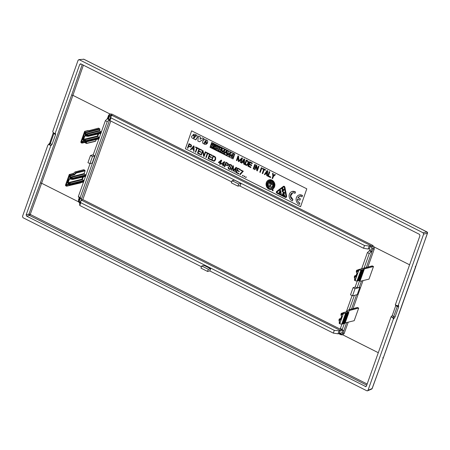 <?xml version="1.0" encoding="UTF-8"?>
<svg xmlns="http://www.w3.org/2000/svg" width="450" height="450" viewBox="0 0 450 450"><rect width="100%" height="100%" fill="white"/><g stroke="black" fill="none" stroke-linecap="round" stroke-linejoin="round"><path stroke-width="0.67" d="M397.716 305.921A0.996 0.917 -98.7 0 0 397.845 305.91L395.297 304.959L419.974 235.654L419.468 234.343L80.876 63.911L79.734 64.395L55.052 133.701L53.246 132.789L52.746 131.468L78.12 60.193L79.262 59.715L423.124 232.796L423.63 234.107L398.25 305.381L398.543 305.336L398.678 306.872L397.266 306.523L393.716 316.479L392.22 315.602L391.072 316.811L366.396 386.117L365.895 386.646L26.657 216.163L26.156 214.852L28.974 214.104A0.996 0.849 -104.9 0 0 29.475 215.415L26.657 216.163M80.876 63.911L80.387 63.827M397.097 305.871L398.25 305.381M427.095 232.065A0.996 0.377 116.7 0 0 427.005 231.953A0.996 0.377 116.7 0 0 426.904 231.936L83.852 59.259L78.812 59.625L83.852 59.259A0.996 0.377 -63.3 0 1 83.959 59.276A0.996 0.377 -63.3 0 1 84.032 59.349M237.932 186.159L240.232 185.58L241.003 183.426L238.697 184.005L237.932 186.159L231.351 182.852L232.116 180.697L238.697 184.005M241.003 183.426L234.422 180.112L232.116 180.697M83.346 140.563L84.729 136.046L84.218 135.922L82.941 139.511L83.537 140.659L83.346 141.199L82.237 141.491L81.788 142.746L81.309 142.504L84.892 132.446L84.651 131.338L80.809 142.127L81.09 142.678M84.218 135.922L85.703 135.754L85.635 134.589L99.653 131.012L99.9 129.229L98.567 128.132L88.875 130.686L88.161 130.461L84.926 131.316M100.913 133.2L88.318 136.114L85.331 135.945L85.832 134.685L88.369 135.006L88.521 135.54L87.907 136.294L85.539 135.968M85.005 142.397L85.376 142.886M99.405 137.869L99.203 137.346L86.389 140.569L86.541 141.109L85.927 141.862L83.554 141.536M99.096 138.729L98.64 138.921M101.081 133.161L100.626 133.358M99.653 131.012L101.183 131.782L101.385 132.306M88.161 130.461L87.846 130.736M87.514 130.629L87.199 130.905M86.867 130.804L86.552 131.074M86.22 130.972L85.905 131.248M85.573 131.141L85.258 131.417M40.348 182.931L71.64 95.04L72.911 95.338L41.608 183.24L40.348 182.931L28.974 214.104L30.234 214.419L41.608 183.24L78.531 201.825L80.089 203.479M409.596 264.808L374.231 247.005L372.656 245.357L111.915 114.109L109.834 113.918L72.911 95.338L83.385 65.177M300.566 206.719L185.4 148.753L191.627 130.843L306.793 188.814L300.561 206.724L185.394 148.753L191.632 130.843M67.95 184.573L67.404 184.703L66.96 185.957L80.876 182.649M84.892 170.28L83.762 169.706L75.038 171.968L76.084 172.491A0.399 0.349 76.2 0 1 76.281 173.019L79.768 172.164L79.566 171.636L84.892 170.28L85.095 170.803L79.768 172.164M86.04 175.399L84.105 173.576L85.095 170.803M85.281 176.445L85.736 176.254L85.281 176.445M84.06 180.962L83.858 180.439L82.328 179.668L83.278 176.985M83.295 182.014L83.756 181.817L83.295 182.014M99.203 137.346L97.667 136.575L98.623 133.898M95.209 141.311L95.664 141.114L96.221 139.562M82.941 139.511L97.284 136.097L97.667 136.575L83.655 140.158L86.389 140.569M108.945 116.016L108.045 118.547A0.996 0.287 19.6 0 0 108.006 118.597A0.996 0.287 19.6 0 0 108.484 119.047L109.423 116.404L108.546 115.408L107.359 118.749M371.351 247.151L371.874 248.513L373.05 248.828L372.111 251.471A0.996 0.287 -160.4 0 1 370.935 251.156L369.686 250.526L370.147 249.227L369.326 248.811L368.156 249.03L363.538 248.265L364.522 245.492L369.225 246.026L370.727 245.604A0.996 0.377 116.7 0 0 370.817 245.565A0.996 0.377 116.7 0 0 370.136 246.538L371.351 247.151L372.037 246.178A0.996 0.377 116.7 0 0 372.656 245.357M231.688 181.896L109.98 120.634L109.851 119.014L110.919 116.01L112.421 115.582A0.996 0.377 116.7 0 0 112.511 115.543L111.291 114.93L111.915 114.109M108.017 118.564A0.996 0.287 -160.4 0 1 107.978 118.581L107.252 118.778L109.243 119.779L107.224 121.641L80.201 197.533L78.339 196.594L90.084 163.609M92.216 163.069L94.776 155.886L92.475 156.471L89.916 163.654L92.216 163.069M89.916 163.654L87.941 162.658L90.501 155.475L93.229 154.789M90.501 155.475L92.475 156.471M94.776 155.886L93.127 155.059L105.362 120.707L107.224 121.641M391.072 316.811L392.878 317.717L393.384 319.039L368.004 390.313L367.543 390.825L366.863 390.797L23.001 217.71L22.5 216.399L47.88 145.131L48.414 144.585L49.027 144.641L50.833 145.547L26.156 214.852M53.539 132.778L53.854 133.667L53.398 133.071M49.854 143.027A0.996 0.287 19.6 0 0 49.714 143.117A0.996 0.287 19.6 0 0 50.31 143.623L53.854 133.667L55.614 134.477L52.082 144.394L50.833 145.547M341.449 329.822L341.089 330.829L81.141 199.98L109.873 119.284M81.141 199.98L82.823 199.581L110.79 121.039M109.243 119.779L109.733 119.677L108.484 119.047M363.538 248.265L239.417 185.788M109.98 120.634L110.964 117.866L364.522 245.492M110.964 117.866L110.919 116.01M78.339 196.594L79.121 197.781L81.112 198.782L80.201 197.533M81.112 198.782L81.602 198.681M105.362 120.707L107.252 118.778M55.569 133.695L55.052 133.701M55.479 133.678L55.614 134.477M86.451 143.409A0.399 0.349 -103.8 0 0 86.895 143.213A0.399 0.36 145.2 0 1 86.366 143.381L85.32 142.858M86.434 143.409L85.584 142.262M354.752 278.1L355.185 278.882L354.735 280.136L355.545 280.828L355.213 280.378L358.796 270.321L359.381 270.051L358.627 269.674L371.897 266.141M358.11 269.949L357.041 270.242L357.075 271.221L356.377 272.002L356.535 270.45L357.041 270.242L356.535 270.45L356.569 271.457A0.399 0.377 178 0 1 357.075 271.221L357.654 271.209M359.556 280.153L360.287 280.254L364.123 269.483M363.369 269.432L363.921 269.449L360.287 280.254M358.909 280.311L359.646 280.412L363.476 269.651M362.723 269.601L363.274 269.618L359.646 280.412M358.267 280.463L359.004 280.564L362.829 269.826M362.076 269.775L362.627 269.792L359.004 280.564M357.626 280.62L358.363 280.721L362.183 269.994M361.429 269.944L361.98 269.961L358.363 280.721M357.722 280.879L361.536 270.163M361.322 269.848L361.569 270.067L357.486 280.935L356.985 280.778M357.081 281.031L360.889 270.338M361.569 270.067L360.669 270.017L360.923 270.236L356.934 281.115L355.545 280.828M360.923 270.236L359.381 270.051M359.696 280.44L360.321 281.267L369 279.124L373.489 266.518L363.803 269.066L364.157 269.387M357.165 273.313L356.76 272.267L357.165 273.313L355.888 276.902L354.971 277.29L354.589 277.026L354.555 276.013L355.056 275.805L354.347 276.587L354.6 277.099M356.58 271.53L356.332 271.018M373.489 266.518L372.358 265.95M378.293 352.71L342.928 334.912L340.836 334.727L338.687 333.647M357.092 307.716L348.919 309.831A0.399 0.349 -104.6 0 0 348.564 309.87M345.167 322.892L354.195 320.698L358.684 308.093L357.553 307.519M372.111 251.471A0.996 0.287 19.6 0 0 372.009 251.482L371.239 251.657L369.264 253.541L364.078 268.104M348.227 322.149L344.211 333.422A0.996 0.287 19.6 0 0 343.041 333.113L343.98 330.469A0.996 0.287 19.6 0 0 343.879 330.48L346.714 322.515M353.081 287.651L350.527 294.834L352.502 295.824L357.255 294.621L359.814 287.438A0.996 0.287 19.6 0 0 359.224 287.392L357.03 287.893L355.382 287.066L353.081 287.651L355.056 288.641L359.814 287.438M352.502 295.824L355.056 288.641M397.845 305.91A0.996 0.917 -98.7 0 0 398.543 305.336M397.339 305.831L397.266 306.523L395.747 305.685L392.22 315.602M395.134 316.828A0.996 0.287 -160.4 0 1 393.716 316.479L393.154 317.588A0.996 0.866 64 0 1 393.722 318.876L395.134 316.828L398.678 306.872M369.326 248.811L370.136 246.538M368.156 249.03L369.225 246.026M369.686 250.526L367.402 252.607L361.648 268.762M357.334 280.884L355.106 287.139M352.086 295.616L346.303 311.856M341.989 323.978L340.38 328.494L342.242 329.434L348.204 312.716M349.284 309.645L354.375 295.352M357.03 287.893L359.527 280.89M367.402 252.607L369.264 253.541M342.242 329.434L343.108 330.66L341.123 329.659L340.38 328.494M369.253 250.656L371.239 251.657M395.668 304.914L395.747 305.685M360.248 281.239L359.257 280.744M201.752 265.978L204.053 265.399L210.634 268.706L208.333 269.291L201.752 265.978L200.981 268.132L207.562 271.446L208.333 269.291M210.634 268.706L209.869 270.861L207.562 271.446M66.892 184.584L67.809 184.196L67.86 184.506L66.892 184.584L66.448 185.839L65.964 185.597L69.581 174.994L70.341 175.376L69.581 177.036L69.981 178.088L73.176 178.633L72.568 179.387L70.194 179.061M67.641 184.477L68.006 184.601A0.399 0.399 0 0 0 68.13 184.641L68.31 183.246L68.192 183.752L71.196 184.196L70.582 184.95L68.214 184.624M70.689 184.989L68.13 184.641L68.507 183.341L71.044 183.662L71.196 184.196L83.891 181.007M65.745 185.771L65.464 185.214L69.306 174.426L69.581 174.994M70.076 174.561L69.581 174.403M69.913 174.51L70.217 174.583M70.729 174.392L70.228 174.234M70.864 174.414L70.875 174.066L70.56 174.336M71.376 174.218L70.875 174.066M71.511 174.24L71.522 173.891L71.207 174.167M72.022 174.049L71.522 173.891M72.157 174.071L72.169 173.722L71.854 173.998M72.669 173.88L72.169 173.722M72.804 173.903L72.816 173.554L72.501 173.824M73.53 173.773L72.816 173.554M73.091 173.846L74.43 174.819L70.538 175.899A0.399 0.349 -104.3 0 0 70.341 175.376L74.014 174.437L72.984 173.919L74.931 172.041M85.837 174.87L73.024 178.093L73.176 178.633L85.871 175.438M69.621 178.914L69.986 179.038A0.399 0.399 0 0 0 70.11 179.072L69.789 178.627L69.384 179.134L68.108 182.722L81.939 179.19L82.328 179.668L68.31 183.246L67.596 182.604L68.001 183.651M209.728 270.9L333.321 333.113L337.973 333.804L339.435 333.478A0.996 0.377 -63.3 0 1 339.491 333.473M52.082 144.394L50.31 143.623L49.354 144.534A0.996 0.827 -108.1 0 0 48.769 144.472L48.769 144.472A0.996 0.827 -108.1 0 0 48.606 144.551M341.066 329.569L82.823 199.581M201.476 266.749L79.763 205.481L80.752 202.714L334.311 330.345L333.321 333.113M79.763 205.481L79.667 203.782L80.736 200.779L80.752 202.714M81.962 200.396L80.736 200.779M337.973 333.804L339.041 330.801L334.311 330.345M339.041 330.801L340.267 330.412L339.457 332.691A0.996 0.377 -63.3 0 0 339.469 333.461A0.996 0.377 -63.3 0 0 339.514 333.473L340.65 334.046M343.451 313.408L342.973 313.166L342.523 314.426L341.421 314.713L341.224 315.259L341.82 316.406L340.543 319.989L339.632 320.377L339.244 320.113L339.053 320.659A0.399 0.377 177.3 0 0 339.03 320.794A0.399 0.399 0 0 0 339.249 321.131L339.84 321.969L339.39 323.229L340.2 323.921L339.874 323.471L343.451 313.408L345.431 313.414L345.488 313.065L348.812 312.474L347.906 312.306L349.965 310.354L348.812 309.898L349.853 310.427M338.985 319.815L339.03 320.794A0.399 0.377 177.3 0 0 339.216 321.103M344.43 323.314L344.706 323.404L348.812 312.474M343.789 323.471L344.064 323.556L348.165 312.649M343.147 323.623L343.423 323.713L347.518 312.817M342.501 323.781L342.782 323.871L346.871 312.986M341.859 323.938L342.377 323.966L346.224 313.161M340.2 323.921L341.736 324.124L345.577 313.329M358.684 308.093L349.965 310.354M342.765 313.037L341.19 313.537L341.235 314.623M341.612 314.814L341.921 314.409L341.224 314.55A0.399 0.377 -2 0 1 341.73 314.308L341.696 313.335L341.19 313.537L341.032 315.09A0.399 0.377 177.3 0 0 341.01 315.231L341.01 315.231A0.399 0.377 177.3 0 0 341.201 315.534M340.785 318.606L339.21 319.106L339.255 320.186M339.002 319.674L339.244 320.822L339.711 318.898L339.21 319.106L339.244 320.113A0.399 0.377 -2 0 1 339.75 319.877L340.329 319.866M344.942 323.342L348.778 312.576M344.301 323.499L348.131 312.744M343.659 323.657L347.484 312.913M343.018 323.814L346.838 313.088M343.108 330.66L343.879 330.48M223.279 164.43L221.968 163.772L224.151 162.163M220.236 162.894L218.925 162.242L221.107 160.627M193.629 149.119L192.122 148.359L193.719 146.458M280.828 192.313L280.097 191.947L280.356 191.194M266.867 173.655L265.894 173.239L266.861 173.722L267.081 171.461L265.894 173.239M267.176 171.433L265.989 173.211M243.833 162.056L242.865 161.646L243.827 162.129L244.046 159.868L242.865 161.646M244.142 159.84L242.955 161.618M246.853 164.751L245.419 164.222L246.583 160.886M206.016 140.586L205.161 141.334L206.016 141.767L206.353 141.407A0.613 0.534 74.2 0 0 205.543 140.811L205.639 140.782M206.066 141.716L205.251 141.306M194.513 136.839L193.652 137.486L194.664 137.588M190.553 146.655L188.741 145.986L189.349 144.248M227.419 165.212L225.607 164.542L226.215 162.804M213.975 160.774L212.079 160.014L213.362 156.336M232.526 157.731L231.801 157.365L232.014 156.741L230.58 156.021L230.811 155.357L230.49 156.043L231.924 156.769L231.705 157.393L232.504 157.792L232.718 157.168L233.083 157.348L233.325 156.639L232.965 156.459L233.736 154.249L232.965 153.855L230.721 155.385M233.1 157.286L232.718 157.168M233.055 153.833L230.811 155.357M232.222 156.088L232.695 154.941L231.57 155.756L232.222 156.088L232.599 154.969M229.809 156.364L229.084 155.998L229.297 155.374L227.863 154.654L227.998 154.018L227.773 154.676L229.208 155.402L228.988 156.021L229.787 156.426L230.608 155.273L230.248 155.093L231.019 152.876L230.243 152.488L227.998 154.018M230.383 155.919L230.001 155.801M230.338 152.46L228.094 153.99M229.506 154.716L229.978 153.574L228.853 154.389L229.506 154.716L229.882 153.602M226.704 153.028L225.45 152.466L226.704 153.101L226.648 151.166L225.45 152.466M226.738 151.132L225.551 152.426M269.409 180.602L266.867 184.23L269.252 188.381L271.693 188.646M271.192 183.904L271.727 182.379M271.609 187.83C273.454 186.879 273.954 185.304 273.116 183.105L273.021 183.133A3.375 2.948 74.2 0 1 271.519 187.852L271.609 187.83M272.756 184.118L270.743 184.961L270.366 187.352L268.937 186.632L269.184 185.917L269.572 186.114L270.084 184.629L269.224 182.413A2.582 2.256 74.2 0 0 268.436 185.642L267.806 185.951A3.375 2.948 74.2 0 1 269.544 181.401A3.375 2.948 74.2 0 1 269.572 181.395L269.612 181.384M270.366 187.352L270.838 184.933M269.595 186.047L269.184 185.917M269.314 182.385C268.307 183.184 268.043 184.258 268.526 185.614M269.662 181.367L270.534 183.589M272.475 182.756L272.818 182.014L270.428 180.883L272.722 182.042L272.475 182.756L271.654 182.346L271.097 183.949L273.021 183.133M283.871 186.823L277.082 191.886L277.166 192.578L285.643 196.841L286.11 196.431M283.922 189.107L284.529 189.338L282.617 191.818L282.122 191.565L282.296 188.286L282.814 188.55L282.701 190.749L283.922 189.107L284.439 189.366L282.617 191.818M282.791 190.721L282.909 188.522L282.296 188.286M284.417 193.703L284.136 194.265L284.417 193.703L283.59 193.286L283.759 192.808M284.136 194.265L283.314 193.849L283.061 194.569L284.709 195.396L284.524 195.93L284.799 195.368L283.157 194.541L283.382 193.888M284.344 193.106L284.625 192.544L283.382 191.987L284.529 192.566L284.344 193.106L283.686 192.774L283.5 193.314L284.321 193.725M280.749 190.688L280.339 190.457A0.996 0.872 74.2 0 1 280.654 190.716L281.244 194.209L280.682 193.922A2.655 2.317 74.2 0 0 280.879 193.044L279.816 192.51L279.501 193.404L279.889 192.544M280.434 190.434L280.007 190.294L279.011 193.157L279.501 193.404M285.992 197.454L286.627 196.346L284.884 187.054L283.5 186.356M286.627 196.346L286.532 196.374A0.996 0.872 74.2 0 1 285.362 197.409L276.891 193.14A0.996 0.872 74.2 0 1 276.677 191.413L283.404 186.379A0.996 0.872 74.2 0 1 283.657 186.255L283.702 186.244M233.066 158.923L234.844 154.058L211.708 142.487L210.026 147.324L233.066 158.923L234.748 154.086L211.708 142.487M238.95 160.869L238.59 156.156L237.977 155.919L238.494 156.184L238.854 160.898L241.898 157.894L242.421 158.158L240.862 162.636L240.368 162.388L241.515 159.092L238.911 161.657L238.365 161.381L238.061 157.348L236.914 160.65L236.419 160.397L237.977 155.919M240.862 162.636L242.511 158.13L241.898 157.894M241.605 159.064L238.911 161.657M236.914 160.65L238.072 157.551M190.654 147.088L191.469 146.289L191.453 145.176L189.028 143.651L187.47 148.134L187.847 148.32L188.522 146.379L190.654 147.088L191.374 146.312L191.025 144.754L189.028 143.651M187.847 148.32L188.595 146.413M302.546 195.486L301.984 196.864L302.546 195.486L299.183 194.963M299.604 196.397L298.024 197.657L300.409 198.855L299.846 200.227L297.444 199.018A3.482 3.043 74.2 0 0 299.824 203.074L299.919 203.046C298.226 202.314 297.433 200.964 297.54 198.99M299.846 200.227L300.409 198.855M299.824 203.074L299.351 204.424L299.919 203.046M273.223 190.491L272.486 190.789L273.223 190.491L272.683 189.101C275.833 186.114 275.648 183.127 272.115 180.141L269.156 179.848M271.873 189.422L271.946 189.399A4.978 4.348 74.2 0 1 271.822 189.433A4.978 4.348 74.2 0 1 266.282 185.833A4.978 4.348 74.2 0 1 269.106 179.859A4.978 4.348 74.2 0 1 272.025 180.169A4.978 4.348 74.2 0 1 274.854 184.652A4.978 4.348 74.2 0 1 272.588 189.129L272.683 189.101M273.426 175.697L273.178 173.565L272.526 173.312L273.088 173.593L273.33 175.725L274.764 174.437L275.321 174.718L273.358 176.484L272.616 178.616L272.121 178.369L272.863 176.237L272.526 173.312M272.616 178.616L273.448 176.456L275.417 174.696L274.764 174.437M270.472 177.542L270.754 176.979L268.453 175.821L269.826 171.877L269.235 171.658L269.73 171.906L268.358 175.843L270.664 177.002L270.472 177.542L267.677 176.136L269.235 171.658M267.013 170.539L267.767 170.843L267.278 175.86L267.671 170.871L267.013 170.539L264.386 174.476L264.898 174.735L265.579 173.711L266.799 174.324L266.676 175.629L267.182 175.888M265.674 173.683L264.898 174.735M265.264 170.291L265.545 169.723L262.654 168.345L265.449 169.751L265.264 170.291L264.111 169.706L262.744 173.649L262.249 173.402L263.621 169.459L262.468 168.879L262.654 168.345M262.744 173.649L264.184 169.746M260.274 172.406L261.928 167.901L261.338 167.681L261.832 167.929L260.274 172.406L259.779 172.159L261.338 167.681M257.316 170.916L258.964 166.41L258.379 166.191L258.868 166.438L257.316 170.916L256.781 170.651L256.207 166.309L255.009 169.757L254.514 169.509L256.072 165.032L256.601 165.296L257.175 169.639L258.379 166.191M255.009 169.757L256.23 166.483M257.271 169.611L256.697 165.274L256.072 165.032M253.693 169.093L255.347 164.593L254.756 164.368L255.251 164.616L253.693 169.093L253.198 168.846L254.756 164.368M249.396 163.912L251.606 165.094L251.511 165.606L251.696 165.071L249.396 163.912L249.874 162.54M251.415 165.634L249.114 164.475L248.614 165.909L250.92 167.068L250.734 167.602L251.01 167.04L248.709 165.881L249.188 164.509M252.101 163.665L252.382 163.102L249.587 161.691L252.292 163.125L252.101 163.665L249.801 162.506L249.3 163.935M247.016 165.324L247.798 164.756L248.586 162.484L247.691 160.74L246.201 160.059L247.596 160.763A1.592 1.389 74.2 0 1 248.496 162.512A5.484 4.792 74.2 0 1 247.703 164.784A1.592 1.389 74.2 0 1 246.037 165.24L244.643 164.542L246.201 160.059M244.732 159.249L243.979 158.946L244.637 159.278L244.243 164.267L244.637 159.278M242.64 162.09L241.864 163.142L242.544 162.118L243.771 162.731L243.641 164.036L244.153 164.289M295.554 191.964L294.992 193.343L295.554 191.964L292.185 191.441M292.646 192.864L290.52 196.132L292.922 199.524L292.359 200.903A4.978 4.348 74.2 0 1 289.103 196.02A4.978 4.348 74.2 0 1 292.14 191.453A4.978 4.348 74.2 0 1 295.459 191.993M194.029 135.917L195.294 136.271L195.941 135.939A0.394 0.343 74.2 0 0 195.868 135.737L195.148 135.371L194.726 135.681L192.982 134.797L193.669 134.207L194.895 134.331A6.452 5.636 74.2 0 1 196.852 135.36L197.46 137.188L195.879 139.922L193.759 138.926L194.068 138.527L193.376 138.532C192.071 138.369 191.481 137.616 191.599 136.271L192.24 135.765A4.106 3.589 74.2 0 1 194.029 135.917L192.336 135.737M194.119 135.889L195.992 136.091M193.714 134.196L194.895 134.331M196.942 135.332L194.991 134.308M204.654 143.325L204.559 143.347A0.669 0.585 74.2 0 0 204.874 143.263L205.425 142.723L207.112 143.572L205.245 144.388A3.623 3.161 74.2 0 1 204.829 144.349A3.555 3.111 74.2 0 1 204.452 144.253L202.798 143.162A1.513 1.322 74.2 0 1 202.579 142.869L202.629 141.587L203.664 140.175L204.57 139.573L205.881 139.781A16.088 14.057 74.2 0 1 206.691 140.175A6.171 5.389 74.2 0 1 207.292 140.541A1.626 1.423 74.2 0 1 207.653 140.873L207.557 143.055L204.823 141.75L204.204 142.509L204.328 143.201L204.823 143.314M204.919 141.727L204.3 142.481M206.381 144.186L206.072 144.304M204.621 139.562L205.881 139.781M207.748 140.85L205.976 139.759M199.457 141.795L204.131 138.814L202.337 137.908L200.047 139.303L200.323 136.969L198.444 136.024L197.814 140.968L199.457 141.795L204.041 138.836L202.241 137.936M200.143 139.275L200.419 136.941L198.444 136.024M214.386 161.089L215.584 159.57L215.713 157.68L215.027 156.713L213.137 155.717L211.483 160.222L213.913 161.218L214.819 160.779L215.494 159.598L215.404 157.219L213.041 155.739M212.147 155.722L212.366 155.329L209.582 154.001L208.024 158.479L210.786 159.868L210.915 159.502L208.53 158.299L209.138 156.549L211.252 157.618L211.382 157.247L209.267 156.184L209.829 154.558L212.147 155.722L212.276 155.357L209.582 154.001M211.252 157.618L211.472 157.224L209.357 156.156L209.903 154.592M210.786 159.868L211.005 159.474L208.62 158.276L209.211 156.589M208.946 154.114L209.166 153.72L206.128 152.263L206.004 152.629L207.287 153.276L205.852 157.388L206.229 157.579L207.664 153.467L208.946 154.114L209.07 153.743L206.128 152.263M206.229 157.579L207.731 153.501M203.996 155.632L203.023 150.626L202.601 150.412L200.953 154.918L201.33 155.109L202.669 151.268L203.642 156.274L204.058 156.482L205.616 152.004L205.239 151.813L203.901 155.655L202.928 150.649L202.511 150.441M204.058 156.482L205.712 151.976L205.239 151.813M201.33 155.109L202.697 151.419M201.617 150.424L201.836 150.03L199.046 148.697L197.488 153.174L200.256 154.569L200.379 154.198L197.994 153L198.607 151.251L200.722 152.314L200.852 151.948L198.731 150.879L199.299 149.254L201.617 150.424L201.741 150.053L199.046 148.697M200.722 152.314L200.942 151.92L198.827 150.857L199.373 149.293M200.256 154.569L200.475 154.176L198.09 152.972L198.675 151.284M198.411 148.809L198.63 148.416L195.598 146.964L195.469 147.33L196.751 147.977L195.322 152.083L195.699 152.274L197.128 148.162L198.411 148.809L198.54 148.444L195.598 146.964M195.699 152.274L197.201 148.202M194.012 151.425L194.102 146.138L193.652 145.907L190.434 149.625L190.834 149.828L191.779 148.691L193.629 149.625L193.618 151.228L194.012 151.425L194.006 146.16L193.556 145.935M190.834 149.828L191.869 148.663M221.001 163.744L221.209 163.389L220.686 163.125L221.664 160.301L221.164 160.121L218.374 162.422L220.095 163.288L219.724 164.368L220.101 164.559L220.477 163.479L221.001 163.744L221.119 163.412L220.59 163.148L221.569 160.329L221.164 160.121M220.101 164.559L220.545 163.513M224.044 165.274L224.252 164.919L223.729 164.655L224.708 161.831L224.207 161.657L221.417 163.958L223.138 164.824L222.767 165.898L223.144 166.089L223.521 165.009L224.044 165.274L224.162 164.947L223.633 164.683L224.612 161.859L224.207 161.657M223.144 166.089L223.588 165.049M227.52 165.645L228.33 164.846L228.319 163.732L225.889 162.208L224.331 166.686L224.713 166.877L225.388 164.936L227.52 165.645L228.24 164.869L227.886 163.311L225.889 162.208M224.713 166.877L225.456 164.97M230.141 168.975L228.836 168.508L228.544 167.136L228.049 167.001L228.454 168.789L229.703 169.425L230.659 169.132L230.923 167.642L229.191 165.499L229.708 164.689L230.49 164.818L231.542 166.517L231.182 164.841L229.528 164.295L228.864 164.981L228.864 165.921L230.529 167.76L230.349 168.823L229.669 169.02L228.746 168.536L228.06 166.967M231.542 166.517L231.733 165.87L231.272 164.818L229.528 164.295M230.237 169.397L231.126 168.097L229.337 165.746L229.804 164.661M233.415 170.556L233.432 165.932L232.808 165.69L231.249 170.167L231.626 170.359L232.987 166.455L232.965 171.034L233.314 171.208L235.986 167.963L234.624 171.866L235.001 172.058L236.559 167.58L236.031 167.31L233.325 170.584L233.342 165.96L232.808 165.69M235.001 172.058L236.655 167.552L236.031 167.31M233.314 171.208L236.076 167.934M231.626 170.359L232.982 166.697M240.041 169.763L240.261 169.369L237.476 168.041L235.918 172.519L238.68 173.908L238.809 173.542L236.424 172.344L237.032 170.589L239.147 171.658L239.276 171.287L237.161 170.224L237.724 168.598L240.041 169.763L240.171 169.397L237.476 168.041M239.147 171.658L239.372 171.264L237.251 170.196L237.797 168.632M238.68 173.908L238.899 173.514L236.514 172.316L237.105 170.629M240.182 174.662L243.309 171.197L240.727 169.971L240.604 170.342L242.708 171.399L240.362 173.52L239.777 174.465L240.182 174.662L243.219 171.225L240.727 169.971M242.916 176.04L243.203 175.461L242.73 175.297L242.539 175.849L242.916 176.04L243.107 175.489L242.73 175.297M244.434 176.805L244.721 176.226L244.249 176.062L244.058 176.614L244.434 176.805L244.631 176.254L244.249 176.062M245.959 177.57L246.246 176.991L245.773 176.828L245.582 177.384L245.959 177.57L246.15 177.019L245.773 176.828M227.154 155.453L210.572 147.105L211.984 143.049M211.911 146.542L211.601 146.031L211.815 146.571M212.85 147.308L211.916 146.593M212.754 143.882L213.593 143.972L214.088 144.579L213.007 143.854L212.186 144.456A0.968 0.844 74.2 0 0 212.226 145.254L213.126 146.301A0.748 0.652 74.2 0 1 213.176 146.914L212.445 147.341L211.821 146.621M214.121 144.686L214.003 145.378L214.088 144.579M214.003 145.378L213.283 144.287L212.49 144.697L212.805 144.281M213.317 147.476L213.621 146.368L212.58 144.669M213.092 147.623L211.86 147.42L211.511 146.059M213.784 148.371L215.111 144.804L214.689 144.664L215.016 144.827L213.784 148.371L213.458 148.208L214.689 144.664M214.83 148.011L214.431 147.527L214.734 148.039M215.769 148.776L214.836 148.061M217.041 146.16L216.922 146.846L216.911 145.839L216.129 145.305L215.106 145.924A0.968 0.844 74.2 0 0 215.151 146.722L216.045 147.769A0.748 0.652 74.2 0 1 216.096 148.388L215.409 148.821L214.74 148.089M215.893 145.693L215.499 146.143L215.691 145.766M216.276 148.911L215.921 149.119L216.467 148.646L216.529 147.786L215.499 146.143M219.009 147.218L219.212 146.869L217.311 145.98L219.122 146.897L219.009 147.218L218.273 146.846L217.148 150.064L216.827 149.901L217.946 146.678L217.198 146.306L217.311 145.98M217.148 150.064L218.34 146.88M221.018 148.23L221.226 147.881L219.352 147.009L221.13 147.909L221.018 148.23L219.566 147.499L219.122 148.77L220.528 149.479L220.416 149.799L219.015 149.091L218.559 150.396L220.106 151.099L218.655 150.368L219.083 149.13M220.416 149.799L220.624 149.451L219.218 148.748L219.639 147.532M222.311 151.971L222.171 148.359L221.58 148.134L222.081 148.382L222.221 151.999L224.454 149.58L224.955 149.833L223.723 153.371L223.397 153.208L224.494 150.058L222.171 152.589L221.895 152.454L221.766 148.691L220.674 151.836L220.348 151.672L221.58 148.134M223.723 153.371L225.045 149.805L224.454 149.58M224.584 150.036L222.171 152.589M220.674 151.836L221.777 148.911M227.132 155.087L227.064 150.817L226.609 150.666L223.971 153.495L224.325 153.675L225.208 152.724L226.721 153.484L226.778 154.912L227.132 155.087L226.969 150.846L226.609 150.666M224.325 153.675L225.304 152.696M283.657 186.255A0.996 0.872 74.2 0 1 284.788 187.076L284.884 187.054M286.532 196.374L284.788 187.076M286.014 196.459A0.399 0.349 74.2 0 1 285.548 196.869L277.076 192.606A0.399 0.349 74.2 0 1 276.992 191.914L283.719 186.879A0.399 0.349 74.2 0 1 284.271 187.161L286.014 196.459M210.572 147.105L227.138 155.514L228.566 151.397L211.911 143.01L210.476 147.133M190.142 146.638L188.651 146.014L189.276 144.214L190.98 145.328L190.766 146.503L190.052 146.666M301.984 196.864A3.459 3.021 74.2 0 0 299.554 196.408A3.459 3.021 74.2 0 0 297.928 197.679L298.024 197.657M297.928 197.679L300.313 198.883M299.351 204.424A4.978 4.348 74.2 0 1 296.094 199.541A4.978 4.348 74.2 0 1 299.132 194.974A4.978 4.348 74.2 0 1 302.456 195.514M273.133 190.513L272.588 189.129M272.486 190.789L271.946 189.399M271.778 180.889A4.179 3.651 74.2 0 1 274.162 185.04A4.179 3.651 74.2 0 1 271.609 188.668A4.179 3.651 74.2 0 1 269.156 188.409A4.179 3.651 74.2 0 1 266.771 184.252A4.179 3.651 74.2 0 1 269.325 180.624A4.179 3.651 74.2 0 1 271.778 180.889M271.519 187.852L271.271 187.099A2.582 2.256 74.2 0 0 272.666 184.146L270.743 184.961M268.436 185.642L267.806 185.951M269.572 181.395L270.439 183.617L270.996 182.014L270.18 181.597L270.428 180.883M250.734 167.602L247.933 166.196L249.491 161.719M245.419 164.222L246.51 160.847L247.41 161.303A0.996 0.872 74.2 0 1 247.972 162.394A4.888 4.269 74.2 0 1 247.264 164.419A0.996 0.872 74.2 0 1 246.223 164.706L245.323 164.25M243.979 158.946L241.352 162.883L241.864 163.142M212.473 144.782L213.587 146.261M213.514 146.34L213.626 146.947M213.474 147.15L213.356 147.437M215.769 149.169L214.65 148.753L214.431 147.527M215.724 145.339L217.007 146.047M216.922 146.846L216.36 145.862L215.724 145.749M215.398 146.211L216.568 148.303M216.45 148.444L216.315 148.871M219.898 151.447L218.121 150.553L219.352 147.009M294.992 193.343A3.482 3.043 74.2 0 0 292.551 192.887A3.482 3.043 74.2 0 0 290.424 196.161A3.482 3.043 74.2 0 0 292.832 199.553L292.922 199.524M292.832 199.553L292.359 200.903M284.524 195.93L282.381 194.856L283.382 191.987M280.339 190.457L280.007 190.294M281.149 194.231L280.654 190.716M280.001 191.97L280.839 192.398L280.299 191.121L280.097 191.947M195.851 139.776L195.756 139.804A0.748 0.652 74.2 0 1 195.767 139.483A1.238 1.086 74.2 0 1 195.885 139.236M195.384 136.243L195.896 136.119M195.114 135.377L195.053 135.399A0.816 0.709 74.2 0 0 194.726 135.681M196.852 135.36L197.364 137.211L196.178 138.926M193.77 137.064L193.68 137.093A0.793 0.692 74.2 0 0 193.579 137.295L193.562 137.509A0.326 0.287 74.2 0 0 193.764 137.751A0.652 0.574 74.2 0 0 193.888 137.801A0.939 0.821 74.2 0 0 194.074 137.835L195.232 136.884A13.703 11.97 74.2 0 0 194.422 136.868L193.68 137.093L194.422 136.868M194.569 137.61L194.164 137.812M204.559 143.347A0.759 0.664 74.2 0 1 204.384 143.319A0.461 0.399 74.2 0 1 204.137 143.094L204.227 143.066M204.137 143.094A0.523 0.456 74.2 0 1 204.204 142.509M205.335 142.751L207.023 143.601L206.117 144.292M207.653 140.873L207.591 142.92M205.543 140.811L205.161 141.334M213.48 160.689L211.989 160.042L213.289 156.302L215.089 157.438L215.308 158.293L214.571 160.414L213.39 160.718M193.629 146.481L193.629 149.192L192.032 148.388L193.629 146.481M221.012 160.656L220.213 162.962L218.835 162.264L221.012 160.656M224.055 162.186L223.256 164.492L221.878 163.8L224.055 162.186M226.491 164.987L225.518 164.565L226.142 162.765L227.599 163.569L227.925 164.244L227.323 165.24L226.395 165.009M101.216 132.345L88.521 135.54L85.517 135.09L85.438 134.066L84.926 133.948L85.326 134.994M84.892 132.446L85.371 132.688L84.926 133.948M81.759 143.021L81.169 142.718M81.124 142.718L81.793 143.055A0.399 0.399 0 0 0 82.063 143.089A0.399 0.349 -103.2 0 1 81.844 143.061L81.788 142.746L85.944 142.009A0.399 0.349 76.8 0 1 85.708 142.234L82.063 143.089A0.399 0.349 -103.2 0 0 82.299 142.869L83.154 141.412L86.034 141.902M98.933 138.763L86.332 141.677L83.475 141.547A0.399 0.399 0 0 1 83.351 141.508L83.846 140.254L83.537 140.659L86.541 141.109L99.236 137.914M99.698 128.706L85.68 132.283A0.399 0.349 75.7 0 1 85.883 132.806L84.926 131.906M83.149 141.103L82.986 141.39M82.237 141.491L82.749 141.609M84.729 136.046L85.275 135.917M85.134 135.54L85.191 135.849L85.134 135.54M99.9 129.229L85.883 132.806L85.438 134.066L99.45 130.483M85.562 142.228L85.944 142.009M101.183 131.782L88.369 135.006M79.734 64.395L81.354 64.153M71.64 95.04L82.221 64.586M109.834 113.918L108.546 115.408M108.006 118.597L109.547 115.099L111.291 114.93L110.61 115.903L110.903 116.049M109.423 116.404L110.61 115.903M78.531 201.825L78.536 199.693A0.996 0.287 -160.4 0 1 78.998 200.053M79.2 197.82L78.536 199.693M97.284 136.097L98.016 134.038M370.817 245.565L372.037 246.178C373.005 246.791 373.343 247.674 373.05 248.828L374.226 249.137L367.836 267.086M112.421 115.582L370.727 245.604M79.723 198.079L78.969 200.194L79.948 202.826C78.992 202.281 78.654 201.42 78.93 200.239L78.969 200.194M423.124 232.796L426.904 231.936L427.404 233.246L416.97 263.154M86.096 142.059L86.895 143.213L95.664 141.114M356.816 272.576L356.76 271.626L357.868 271.333L356.957 271.721M354.561 278.01A0.399 0.377 -2.7 0 1 354.392 277.566L355.089 276.784A0.399 0.377 178 0 0 354.589 277.026L354.392 277.566L354.347 276.587M358.796 270.321L358.318 270.079L357.868 271.333L357.266 271.316M355.298 280.704L354.544 279.956A0.399 0.399 0 0 0 354.741 280.446L355.41 280.783M354.566 280.018A0.399 0.349 -104.1 0 0 354.701 280.384M355.005 278.752L354.544 279.956L354.786 278.139L355.039 278.668M354.33 276.727L354.375 277.706A0.399 0.399 0 0 0 354.594 278.044L354.78 277.83M356.569 272.166L356.377 272.002A0.399 0.377 -2.7 0 0 356.355 272.137L356.355 272.137A0.399 0.399 0 0 0 356.574 272.475L356.569 272.166M356.546 272.447A0.399 0.377 -2.7 0 1 356.355 272.137L356.31 271.159M358.318 270.079L358.627 269.674A0.399 0.349 74.8 0 0 358.397 269.646A0.399 0.399 0 0 0 358.127 269.899L358.318 270.079M357.497 271.344L358.172 269.865A0.399 0.349 74.8 0 1 358.397 269.646L372.122 265.922M354.971 277.29L355.286 276.879L355.056 275.805L356.124 275.512M355.742 276.688L355.286 276.879L355.742 276.688L356.991 273.189M357.722 271.125L358.138 269.949M374.231 247.005L374.226 249.137M363.026 280.581L353.031 308.661M342.928 334.912L344.211 333.422M371.874 248.513L370.935 251.156M351.501 309.066L356.586 294.789M359.224 287.392L361.513 280.963M366.306 267.502L372.009 251.482M384.508 354.358A0.996 0.287 19.6 0 1 384.536 354.471A0.996 0.287 19.6 0 1 384.441 354.544L427.5 233.167A0.996 0.304 -160.8 0 1 427.404 233.246L423.63 234.107M416.902 263.357L415.581 267.097L415.198 266.574M427.461 233.027A0.996 0.304 -160.8 0 1 427.5 233.167A0.996 0.996 0 0 0 427.005 231.953L83.959 59.276A0.996 0.996 0 0 0 83.413 59.175M393.384 319.039L393.722 318.876M368.004 390.313L372.099 388.569L371.644 389.076A0.996 0.996 0 0 0 372.189 388.502L383.186 358.228L372.161 388.389M384.441 354.544L383.096 358.296L382.702 357.789M359.077 280.53L359.201 280.716A0.399 0.36 145.8 0 1 359.061 280.581L359.077 280.609A0.399 0.399 0 0 0 359.229 280.738L360.27 281.261M355.286 276.879L355.669 276.778M69.789 178.627L68.873 179.016L67.596 182.604M72.669 179.426L70.11 179.072L70.487 177.778L70.358 178.847L72.973 179.207L85.567 176.293M69.581 177.036L70.093 177.154L70.538 175.899L69.547 175.539M83.587 181.856L70.993 184.77L67.809 184.196M66.448 185.839L66.499 186.154A0.399 0.349 76.8 0 0 66.96 185.957L66.448 185.839M65.824 185.811L66.42 186.109M73.024 178.093L70.296 177.683L84.308 174.099M69.981 178.088L70.093 177.154L84.105 173.576M68.873 179.016L69.953 178.999M67.404 184.703L67.972 184.562M74.211 174.96A0.399 0.349 -104.3 0 0 74.014 174.437L75.971 172.564L76.281 173.019L74.43 174.819M71.044 183.662L83.858 180.439M366.733 385.172L29.475 215.415A0.996 0.377 116.7 0 0 30.234 214.419L367.149 384.007M365.254 386.601L366.368 386.19M81.939 179.19L82.671 177.126M80.229 202.202L79.931 202.056M79.408 200.689L80.246 198.343M340.813 334.131A0.996 0.377 -63.3 0 1 340.836 334.727M51.311 145.384L49.027 144.641M75.038 171.968L76.084 172.491L79.566 171.636L78.491 171.096M69.93 179.01L69.384 179.134M347.906 312.306L346.882 311.788L343.282 312.761A0.399 0.349 -105.2 0 0 343.052 312.739A0.399 0.399 0 0 0 342.782 312.986L343.282 312.761L344.036 313.144M342.152 314.432L342.827 312.958L341.432 313.318M348.463 310.022L346.629 311.771L343.052 312.739A0.399 0.349 -105.2 0 0 342.827 312.958M340.965 314.252L341.01 315.231A0.399 0.399 0 0 0 341.229 315.568L340.988 314.111M339.66 321.846L339.199 323.049L339.958 323.798M339.356 323.477A0.399 0.349 75.9 0 1 339.221 323.111M341.921 314.409L342.309 314.303M342.377 314.213L342.799 313.043M341.646 316.277L340.352 319.809L341.629 316.226L341.421 315.664L341.674 316.192M340.172 320.001L340.543 319.989M340.397 319.781L339.941 319.973L340.397 319.781M339.632 320.377L339.941 319.973M340.065 323.876L339.396 323.539A0.399 0.399 0 0 1 339.199 323.049L339.441 321.233L339.694 321.761M346.652 311.76A0.399 0.349 74.8 0 1 346.882 311.788L348.019 312.233M341.736 324.124L345.544 313.425M342.377 323.966L346.191 313.256M342.697 330.452L341.865 332.798L343.041 333.113C342.546 334.164 341.781 334.491 340.729 334.086L341.179 334.243L340.689 334.074L340.678 333.304L339.457 332.691M341.865 332.798L340.678 333.304M392.878 317.717L391.5 316.62M351.877 309.133L352.333 308.936L351.877 309.133M352.108 308.908L348.694 309.803A0.399 0.399 0 0 0 348.514 309.904L346.989 311.715M353.413 309.482L352.333 308.936M84.966 135.821L85.331 135.945A0.399 0.399 0 0 0 85.455 135.984L88.014 136.333M98.859 138.949L86.119 141.896M100.839 133.386L88.099 136.328M80.809 142.099L84.651 131.31M108.945 115.954L109.547 115.099M53.381 132.508L49.714 143.117L48.409 144.591M95.428 141.339L86.659 143.432A0.399 0.399 0 0 1 86.389 143.404L85.348 142.881M355.517 276.907L356.974 273.133L356.766 272.576M354.797 275.788L356.164 275.417M356.777 270.225L358.149 269.848M364.196 269.454L360.326 280.322M363.549 269.623L359.685 280.474M362.902 269.798L359.044 280.631M362.25 269.966L358.397 280.789M361.603 270.135L357.756 280.941M360.956 270.304L357.114 281.098M383.186 358.228L415.676 267.024M65.779 185.811L66.448 186.148A0.399 0.399 0 0 0 66.718 186.182L80.623 182.914M72.754 179.421L85.5 176.473M70.774 184.984L83.514 182.042M65.464 185.192L69.306 174.398M78.93 200.239L79.706 198.073M340.819 318.504L339.452 318.881M348.851 312.548L344.981 323.409M347.558 312.885L343.699 323.724M346.911 313.054L343.058 323.876M346.264 313.228L342.411 324.034M345.611 313.397L341.769 324.191M340.689 334.074L339.469 333.461M367.543 390.825L371.644 389.076M357.322 307.496L352.108 308.914"/></g></svg>
